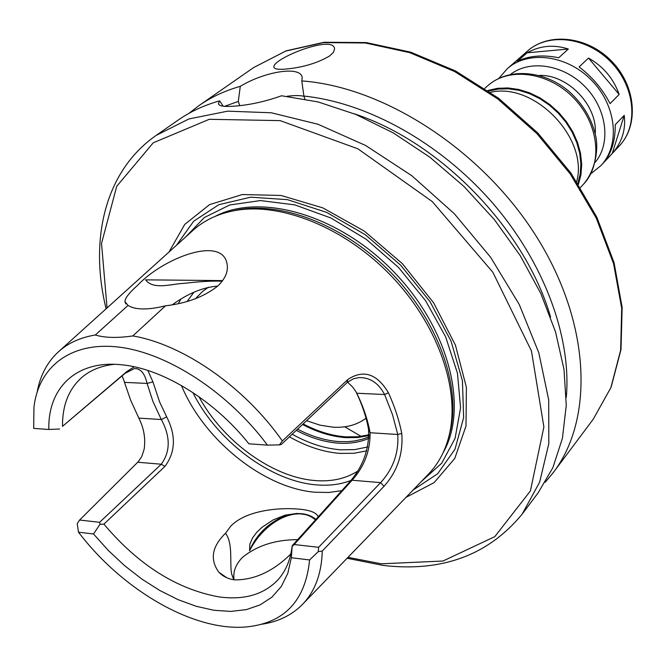 <?xml version="1.0" encoding="UTF-8"?>
<svg xmlns="http://www.w3.org/2000/svg" width="666" height="666" viewBox="0 0 666 666"><rect width="100%" height="100%" fill="white"/><g stroke="black" fill="none" stroke-linecap="round" stroke-linejoin="round"><path stroke-width="1" d="M624.233 115.351C625.94 129.72 621.944 142.432 612.237 153.48L603.279 163.053C611.388 153.696 615.376 140.909 615.242 124.709L624.233 115.351L612.237 153.48M610.056 103.638C602.672 89.269 592.349 77.031 579.095 66.925L588.519 58.084L619.155 94.447L610.056 103.638M527.156 52.797C540.184 45.571 553.904 44.322 568.323 49.034L558.732 57.742C542.432 54.529 528.621 55.744 517.307 61.405L527.156 52.797L568.323 49.034M588.519 58.084C603.329 66.442 613.544 78.563 619.155 94.447M539.11 75.474C567.399 74.018 597.668 105.345 595.229 133.566M490.467 92.341C534.207 81.743 588.794 138.253 576.698 181.602M488.727 91.117L498.276 89.061L508.466 88.794L518.989 90.326L529.545 93.64L539.818 98.643L549.483 105.203L558.266 113.128L565.875 122.169L572.102 132.059L576.748 142.499L579.695 153.163L580.869 163.736L580.244 173.909L577.855 183.383M487.837 90.501L497.544 88.312L507.925 87.945L518.664 89.444L529.445 92.774L539.943 97.852L549.825 104.537L558.791 112.621L566.558 121.861L572.893 131.968L577.605 142.632L580.569 153.521L581.693 164.302L580.968 174.667L578.446 184.291M315.443 519.93C298.376 504.337 265.068 520.246 249.584 550.765C261.155 521.353 297.069 503.946 315.784 519.297M290.834 553.979C273.018 571.478 254.245 580.103 234.515 579.861C228.18 578.987 222.985 576.465 218.931 572.294C209.665 559.623 211.863 546.611 225.516 533.266C233.466 543.797 229.312 563.727 231.743 574.259L233.766 579.753M249.584 550.765L249.85 544.189L252.514 537.937L256.71 532.367L261.88 527.414L273.018 519.98L285.181 515.143L297.003 513.428L307.334 514.835L311.913 516.733L315.909 519.405M225.516 533.266L230.661 526.265C245.687 510.372 278.929 507.184 299.567 509.182C310.323 510.181 316.558 512.712 318.273 516.783M297.66 539.66C275.599 539.66 257.259 545.512 242.632 557.234C235.714 564.235 232.859 571.753 234.074 579.795M222.627 280.611L145.571 279.845L222.635 280.602M131.76 307.284L135.523 308.283M222.194 281.194C212.354 280.802 199.742 281.51 184.349 283.316C170.746 283.899 153.679 290.243 145.571 279.845M355.902 391.633C362.113 404.445 366.325 417.016 368.548 429.345C369.389 449.125 363.045 466.708 349.508 482.109L292.166 545.754C290.601 559.557 285.939 570.829 278.18 579.578C264.027 594.563 244.255 600.332 218.848 596.878C176.648 589.144 138.337 564.901 103.913 524.142L164.885 466.45C175.583 452.072 176.182 435.539 166.666 416.866L159.59 401.906L152.939 381.901L147.835 370.454M134.299 366.808L126.981 371.428L62.512 426.34C62.296 405.086 68.931 388.611 82.409 376.923C90.901 369.905 101.557 365.709 114.386 364.319M217.699 286.08C202.872 287.312 187.762 293.531 172.377 304.745M165.509 305.819L132.817 335.93C117.283 338.178 104.778 337.87 95.305 334.998L128.022 305.428C135.439 309.99 147.935 310.123 165.509 305.819C186.996 303.28 204.454 296.653 217.874 285.922C225.216 278.788 228.305 271.628 227.139 264.444C223.002 234.948 163.178 257.967 137.521 285.406C129.454 292.499 125.241 297.885 124.892 301.556L125.824 303.954M128.022 305.428L124.892 301.556M132.817 335.93C183.242 344.447 244.713 387.004 282.326 440.95L279.429 444.88L281.252 444.497L347.552 382.176L353.43 378.771L359.091 377.589C370.021 377.389 378.529 383.042 384.607 394.53L388.428 392.757C376.981 373.668 363.47 369.23 347.893 379.454L282.326 440.95M292.166 545.754L292.174 546.37L294.205 544.53L352.081 480.236C364.327 466.591 370.321 450.749 370.08 432.733C367.765 419.821 363.328 406.651 356.768 393.231L384.607 394.53L392.507 414.693L397.76 434.482C398.867 452.888 393.148 468.939 380.611 482.634L318.606 547.31L318.273 551.631L322.261 551.073L384.016 486.288C397.394 471.337 403.313 453.713 401.765 433.408C399.117 420.104 394.672 406.56 388.428 392.757M322.261 551.073C321.586 573.992 314.793 591.966 301.881 605.003C291.3 615.426 277.938 621.836 261.796 624.233M59.091 351.223L192.191 231.085C203.663 220.488 218.057 213.611 235.373 210.473C281.343 202.248 344.48 227.506 390.517 275.175C436.571 322.827 459.632 386.804 449.825 432.459C446.087 449.658 438.719 463.811 427.73 474.9L303.063 603.779M143.914 433L144.622 438.07M124.009 380.727L124.725 383.15M37.221 391.758C40.176 375.707 47.036 362.579 57.825 352.364C67.607 343.29 80.103 337.504 95.305 334.998M401.765 433.408L397.76 434.482L370.08 432.733L368.548 429.345M347.585 382.151L352.855 387.254L356.202 392.174M62.512 426.34L124.983 373.401L134.341 368.589C140.468 368.273 144.713 373.218 147.078 383.425L152.939 381.901M48.834 429.478C47.769 388.195 75.941 359.99 121.37 364.768C162.071 368.298 214.069 399.975 248.876 443.797L267.416 445.121C228.638 392.715 168.198 353.313 119.672 347.194C71.046 341.059 38.536 366.633 33.941 407.401L33.691 428.396L48.834 429.478L59.582 429.012M267.416 445.121L279.429 444.88M138.828 418.115L161.33 419.538C170.504 436.58 170.488 451.473 161.28 464.219L99.617 522.311L79.604 520.029L138.436 461.53L141.783 456.485L144.122 449.334C145.721 438.603 143.956 428.196 138.828 418.115L130.669 400.274L124.5 382.367L147.078 383.425L152.947 401.498L161.33 419.538L166.666 416.866M99.617 522.311L100.008 524.259L103.913 524.142M318.273 551.631L309.59 559.94L291.317 557.742L292.174 546.37M291.317 557.742L287.812 573.318L281.277 586.53L271.986 597.094L260.24 604.82L246.395 609.606L230.852 611.413L214.011 610.289L196.287 606.318L178.088 599.658L159.815 590.492L141.858 579.07L124.584 565.642L108.367 550.507L93.523 533.99L78.496 532.184L77.206 523.659L79.604 520.029M100.008 524.259L93.523 533.99M309.59 559.94C305.486 600.89 284.307 623.234 246.054 626.964C193.381 631.576 122.386 590.009 78.496 532.184M318.606 547.31L294.205 544.53M122.061 375.89L124.026 380.786M329.72 55.911C317.615 63.004 303.205 67.366 286.497 69.014C278.23 69.772 274.026 69.089 273.892 66.95C272.927 58.283 334.257 34.108 334.54 48.968L333.433 52.323L329.72 55.911M287.054 96.295C294.181 95.338 299.817 95.33 303.962 96.279M106.094 308.799C89.111 239.56 104.82 171.07 156.21 135.364L188.844 118.973L227.672 111.155L271.337 112.779L318.04 124.267L365.659 145.504L411.846 175.741L454.229 213.628L490.634 257.292L519.255 304.495L538.827 352.822L548.701 399.9L548.817 443.589L539.66 482.126L522.144 514.169L538.178 492.757L552.897 467.624L562.437 438.245L566.258 405.253L564.01 369.464L555.519 331.843L540.825 293.506L520.246 255.669L494.33 219.555L463.869 186.372L429.853 157.209L393.423 132.992L355.769 114.419L318.107 101.94L281.593 95.762C265.309 101.557 249.658 105.012 234.665 106.127C223.893 106.993 218.49 106.069 218.456 103.363L219.638 100.866L223.16 106.194M239.752 105.628L238.311 101.415L240.284 86.339C265.051 71.27 301.798 65.385 302.197 77.98L301.798 80.919L303.896 96.071L304.845 99.001M188.928 113.37L198.951 105.619C211.097 97.144 224.875 90.726 240.284 86.339M301.798 80.919C384.657 86.888 483.208 150.891 537.079 237.612C591.133 324.35 593.872 419.38 553.354 472.485L545.263 482.242M224.534 106.327L238.311 101.415M303.896 96.071C367.457 102.581 440.392 142.907 492.49 202.889C544.48 262.97 571.628 337.795 566.291 397.327M156.21 135.364L178.163 120.088C190.326 111.605 204.146 105.203 219.638 100.866M354.145 113.761C440.526 141.841 525.499 229.803 550.582 317.099M366.025 418.223C357.068 424.95 346.07 427.938 333.033 427.189L319.946 425.141L306.568 420.687M362.454 439.21L369.064 436.796L362.454 439.21L354.404 440.992L347.619 441.666L338.786 441.566C325.224 440.567 311.48 436.438 297.544 429.17M357.525 471.22C345.596 478.787 331.377 481.893 314.86 480.527C272.244 477.264 222.735 441 198.868 396.645M195.438 298.734L202.472 291.533L208.408 287.221M229.803 211.605L238.386 209.707C283.966 201.557 346.478 226.54 392.033 273.709C437.604 320.862 460.414 384.207 450.691 429.478L448.501 437.987M176.498 245.255L193.673 221.22L218.823 204.695L250.707 197.178L287.462 199.65L326.631 212.379L365.376 234.757L400.757 265.284L430.045 301.698L451.065 341.192L462.437 380.777L463.636 417.59L455.02 449.2L437.637 473.767L413.028 490.101M168.998 252.014L184.74 224.392L209.624 204.604L242.399 194.53L281.052 195.471L322.819 207.875L364.419 231.169L402.414 263.686L433.591 302.772L455.436 345.163L466.391 387.329L466 425.99L454.795 458.399L434.157 482.584L406.01 497.36M488.028 85.506C509.007 66.692 548.751 71.928 573.801 98.118C599.109 124.059 602.971 163.953 583.441 184.274C594.463 171.562 598.468 152.056 596.07 137.787C592.507 120.013 583.582 104.637 569.288 91.658C544.463 70.18 508.583 67.399 488.028 85.506L484.731 88.387M510.514 74.434C529.878 59.274 563.861 64.544 585.339 86.971C607.009 109.216 611.105 143.356 595.287 162.188M498.859 78.388L507.284 68.706C528.146 50.008 567.357 54.937 591.916 80.619C616.733 106.052 620.304 145.413 600.899 165.618L590.933 173.701M507.284 68.706L527.639 50.941C548.368 32.368 587.004 36.988 611.055 62.129C635.356 87.038 638.636 125.807 619.355 145.887L600.899 165.618M361.114 436.38L344.738 426.798M341.816 490.651L328.904 492.474L315.168 492.232C263.669 488.161 203.904 439.918 181.46 385.539M178.363 303.579L180.777 299.267M384.016 486.288L380.611 482.634L352.081 480.236L349.508 482.109M124.983 373.401L126.981 371.428M137.754 462.246L161.28 464.219L164.885 466.45M346.811 382.833L347.893 379.454M198.951 105.619L253.563 67.607L285.706 51.082L323.426 42.599L365.343 42.982L409.732 52.647L454.587 71.512L497.727 98.918L536.987 133.683L570.371 174.117L596.278 218.173L613.577 263.661L621.703 308.358L620.637 350.266L610.864 387.662L593.231 419.222L553.354 472.485M369.064 434.765L357.942 436.746L346.062 436.871C331.934 435.855 317.624 431.526 303.155 423.901M369.081 435.506L357.858 437.52L345.87 437.645C331.593 436.605 317.149 432.217 302.53 424.483M368.997 438.311C359.873 442.291 349.65 443.906 338.345 443.148C324.509 442.107 310.481 437.853 296.262 430.378M367.74 446.953L354.72 449.617L340.659 449.808C324.642 448.543 308.475 443.348 292.174 434.224M366.733 450.84L353.871 453.28L340.06 453.396C323.31 452.039 306.427 446.511 289.427 436.804M216.267 287.329L216.833 286.105M350.965 480.436C340.601 484.482 329.079 485.955 316.408 484.865C270.321 481.293 216.833 440.809 192.874 392.557M187.188 301.39L193.948 292.199M215.16 216.35C260.564 192.432 338.861 214.702 393.889 271.911C449.167 328.887 468.722 407.908 443.248 452.464M185.548 237.079L204.32 217.549L229.653 205.011L260.348 200.566L294.755 204.862L330.819 217.957L366.192 239.244L398.518 267.449L425.591 300.724L445.637 336.821L457.475 373.31L460.581 407.842L455.086 438.37L441.683 463.253L421.503 481.343M107.059 307.925L101.532 243.431L116.75 186.264L153.247 142.807L209.291 119.297L280.128 120.621L357.833 148.776L432.226 201.54L492.84 272.244L531.451 350.982L543.881 426.973L530.386 490.959L494.805 536.646L442.965 561.03L381.31 563.802L347.993 557.334M527.639 50.941C549.2 31.777 588.036 36.497 611.813 61.397C635.88 86.022 639.252 124.992 619.355 145.887M580.452 187.471L583.441 184.274M218.956 572.319L226.781 577.738M231.743 574.259L233.908 579.77M274.184 67.857L273.892 66.975M218.456 103.38L218.898 104.645M253.563 67.607L286.089 50.857L324.117 42.258L366.242 42.574L410.722 52.181L455.561 70.971L498.618 98.285L537.753 132.925L571.028 173.235L596.836 217.208L614.069 262.67L622.144 307.459L621.003 349.575L611.088 387.287L593.231 419.222M238.386 209.707L235.373 210.473M450.691 429.478L449.825 432.459M347.094 558.266L383.025 565.401C441.899 572.294 488.278 555.219 522.144 514.169"/></g></svg>
